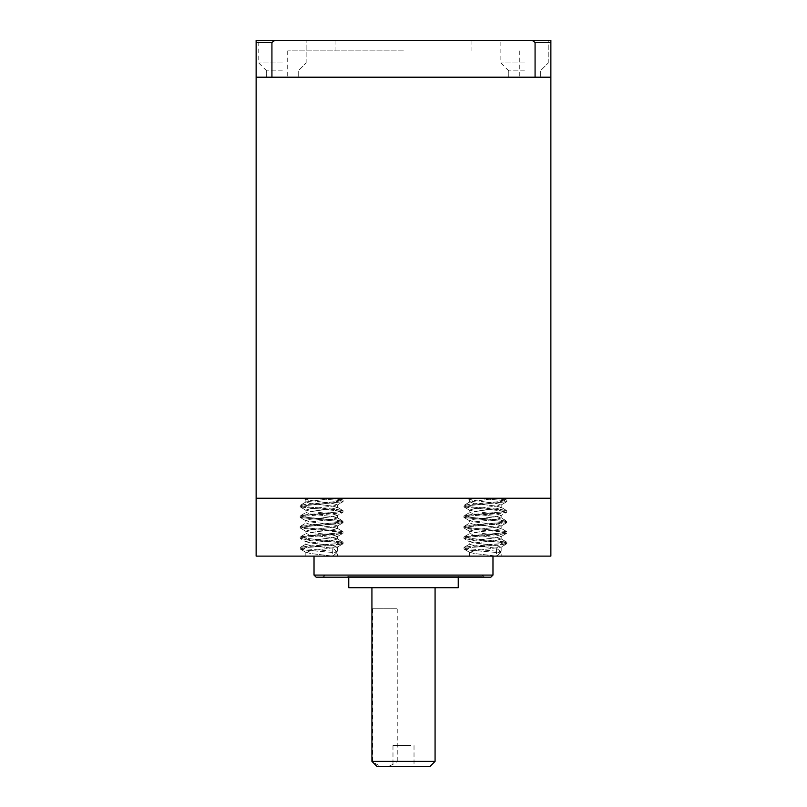 <?xml version="1.0" encoding="UTF-8"?>
<svg xmlns="http://www.w3.org/2000/svg" width="807" height="807" viewBox="0 0 807 807"><rect width="100%" height="100%" fill="white"/><g stroke="black" fill="none" stroke-linecap="round" stroke-linejoin="round"><path stroke-width="0.61" stroke-dasharray="4.04 3.03" d="M403.5 50.871L287.716 50.871L403.5 50.871M403.5 40.35L335.076 40.35L403.5 40.35M403.5 77.19L287.716 77.19L403.5 77.19M282.45 62.976L258.765 62.976L282.45 62.976M282.45 70.875L266.663 70.875L282.45 70.875M524.55 62.976L500.865 62.976L524.55 62.976M524.55 70.875L508.763 70.875L524.55 70.875M282.45 77.19L266.663 77.19L282.45 77.19M524.55 77.19L508.763 77.19L524.55 77.19M282.45 40.35L258.765 40.35L282.45 40.35M524.55 40.35L500.865 40.35L524.55 40.35M532.095 40.35L535.071 42.458L535.071 77.19L550.868 77.19L550.868 40.35L256.132 40.35L256.132 77.19L271.929 77.19L271.929 42.458L274.905 40.35M535.071 77.19L271.929 77.19M256.132 42.458L271.929 42.458M535.071 42.458L550.868 42.458M377.182 766.65L384.889 766.65C380.49 766.398 376.375 764.643 372.552 761.384L371.926 761.384M435.074 761.384L397.236 761.384C393.443 764.622 389.337 766.378 384.889 766.65L429.818 766.65M410.945 766.65L392.979 766.65L410.945 766.65M410.945 745.597L392.979 745.597L410.945 745.597M381.166 587.708L435.074 587.708L381.166 587.708M397.236 761.384L397.236 608.76L372.552 608.76L397.236 608.76M372.552 761.384L372.552 608.76M348.765 587.708L458.235 587.708M364.794 576.127L458.235 576.127L364.794 576.127M347.676 576.127L482.445 576.127L347.676 576.127M347.676 575.078L482.445 575.078L347.676 575.078M316.132 577.176L490.868 577.176M492.976 575.078L314.024 575.078M346.193 577.176L484.553 577.176L346.193 577.176M340.231 556.124L492.976 556.124L340.231 556.124M507.704 498.232L256.132 498.232L507.704 498.232M550.868 556.124L256.132 556.124M310.463 511.396L332.787 508.763L337.417 507.442L332.787 506.13L310.463 503.497L306.095 501.883L332.787 498.232L303.341 498.232L306.095 499.846L310.463 498.232L332.787 498.232L303.341 498.232L306.095 499.846L310.463 498.232L339.908 498.232L332.787 498.232L306.095 501.883L310.463 503.497L332.787 506.13L337.417 507.442L332.787 508.763L310.463 511.396M310.463 508.763L332.787 506.13L337.417 504.809L332.787 503.497L306.095 499.846L332.787 503.497L337.417 504.809L337.417 507.442L337.417 504.809L332.787 506.13L310.463 508.763L305.833 510.074L310.463 508.763M310.463 521.917L332.787 519.284L337.417 517.973L332.787 516.651L310.463 514.029L306.095 512.405L310.463 514.029L332.787 516.651L337.417 517.973L332.787 519.284L310.463 521.917M310.463 519.284L332.787 516.651L337.417 515.34L332.787 514.029L310.463 511.396L305.833 510.074L305.833 512.707L305.833 510.074L310.463 511.396L332.787 514.029L337.417 515.34L337.417 517.973L337.417 515.34L332.787 516.651L310.463 519.284L305.833 520.606L310.463 519.284M310.463 532.449L332.787 529.816L337.417 528.494L332.787 527.183L310.463 524.55L306.095 522.936L310.463 524.55L332.787 527.183L337.417 528.494L332.787 529.816L310.463 532.449M310.463 529.816L332.787 527.183L337.417 525.861L332.787 524.55L310.463 521.917L305.833 520.606L305.833 523.239L305.833 520.606L310.463 521.917L332.787 524.55L337.417 525.861L337.417 528.494L337.417 525.861L332.787 527.183L310.463 529.816L305.833 531.127L310.463 529.816M310.463 542.97L332.787 540.337L337.417 539.026L332.787 537.704L310.463 535.071L306.095 533.457L310.463 535.071L332.787 537.704L337.417 539.026L332.787 540.337L310.463 542.97M310.463 540.337L332.787 537.704L337.417 536.393L332.787 535.071L310.463 532.449L305.833 531.127L305.833 533.76L305.833 531.127L310.463 532.449L332.787 535.071L337.417 536.393L337.417 539.026L337.417 536.393L332.787 537.704L310.463 540.337L305.833 541.658L310.463 540.337M332.787 556.124L305.833 556.124L332.787 556.124L310.463 553.501L305.833 552.18L310.463 550.868L337.155 547.217L332.787 545.603L310.463 542.97L305.833 541.658L305.833 544.291L310.463 545.603L332.787 548.235L332.787 556.124L337.417 556.124L305.833 556.124L332.787 556.124L310.463 553.501L305.833 552.18L310.463 550.868L337.155 547.217L332.787 545.603L310.463 542.97L305.833 541.658L305.833 544.291L310.463 545.603L332.787 548.235L332.787 556.124L336.822 552.835L336.822 551.524L332.787 548.235L336.822 551.524L306.428 548.891L300.143 547.58L306.428 546.258L336.822 543.625L342.925 542.092L306.428 538.37L300.143 537.048L306.428 535.737L336.822 533.104L342.925 531.571L306.428 527.839L300.143 526.527L306.428 525.206L336.822 522.573L343.116 521.261L336.822 519.94L306.428 517.317L300.143 515.996L306.428 514.684L336.822 512.052L343.116 510.73L336.822 509.419L306.428 506.786L300.143 505.475L306.428 504.153L336.822 501.52L342.925 499.987L329.851 498.232L342.925 499.987L339.908 498.232L343.116 500.209L336.822 501.52L300.325 505.253L306.095 501.883L300.143 505.475L306.428 506.786L342.925 510.518L337.155 507.149L343.116 510.73L336.822 512.052L300.325 515.784L306.095 512.405L300.143 515.996L306.428 517.317L342.925 521.04L337.155 517.67L343.116 521.261L336.822 522.573L300.325 526.305L306.095 522.936L300.143 526.527L306.428 527.839L342.925 531.571L337.155 528.202L343.116 531.783L336.822 533.104L300.325 536.837L306.095 533.457L300.143 537.048L306.428 538.37L342.925 542.092L337.155 538.723L343.116 542.314L336.822 543.625L300.325 547.358L306.095 543.989L300.143 547.58L306.428 548.891L336.822 551.524L336.822 552.835L306.428 550.203L300.143 548.891L306.428 547.58L336.822 544.947L343.116 543.625L336.822 542.314L306.428 539.681L300.143 538.37L306.428 537.048L336.822 534.416L343.116 533.104L336.822 531.783L300.325 528.06L306.428 526.527L336.822 523.894L343.116 522.573L336.822 521.261L300.325 517.529L306.428 515.996L336.822 513.363L343.116 512.052L336.822 510.73L300.325 507.008L306.428 505.475L342.925 501.742L336.822 500.209L313.409 498.232L336.822 500.209L343.116 501.52L343.116 500.209L342.925 501.742L337.155 505.111L342.925 501.742L306.428 505.475L300.143 506.786L300.143 505.475L300.325 507.008L306.095 510.377L300.325 507.008L336.822 510.73L343.116 512.052L343.116 510.73L342.925 512.263L337.155 515.643L342.925 512.263L306.428 515.996L300.143 517.317L300.143 515.996L300.325 517.529L306.095 520.898L300.325 517.529L336.822 521.261L343.116 522.573L343.116 521.261L342.925 522.795L337.155 526.164L342.925 522.795L306.428 526.527L300.143 527.839L300.143 526.527L300.325 528.06L306.095 531.43L300.325 528.06L336.822 531.783L343.116 533.104L343.116 531.783L342.925 533.316L337.155 536.695L342.925 533.316L306.428 537.048L300.143 538.37L300.143 537.048L300.325 538.582L306.095 541.951L300.325 538.582L336.822 542.314L343.116 543.625L343.116 542.314L342.925 543.847L337.155 547.217L342.925 543.847L306.428 547.58L300.143 548.891L300.143 547.58L300.325 549.113L306.428 550.203L336.822 552.835L332.787 556.124M474.213 511.396L496.537 508.763L501.167 507.442L496.537 506.13L474.213 503.497L469.845 501.883L496.537 498.232L467.092 498.232L469.845 499.846L474.213 498.232L496.537 498.232L467.092 498.232L469.845 499.846L474.213 498.232L503.659 498.232L496.537 498.232L469.845 501.883L474.213 503.497L496.537 506.13L501.167 507.442L496.537 508.763L474.213 511.396M474.213 508.763L496.537 506.13L501.167 504.809L496.537 503.497L469.845 499.846L496.537 503.497L501.167 504.809L501.167 507.442L501.167 504.809L496.537 506.13L474.213 508.763L469.583 510.074L474.213 508.763M474.213 521.917L496.537 519.284L501.167 517.973L496.537 516.651L474.213 514.029L469.845 512.405L474.213 514.029L496.537 516.651L501.167 517.973L496.537 519.284L474.213 521.917M474.213 519.284L496.537 516.651L501.167 515.34L496.537 514.029L474.213 511.396L469.583 510.074L469.583 512.707L469.583 510.074L474.213 511.396L496.537 514.029L501.167 515.34L501.167 517.973L501.167 515.34L496.537 516.651L474.213 519.284L469.583 520.606L474.213 519.284M474.213 532.449L496.537 529.816L501.167 528.494L496.537 527.183L474.213 524.55L469.845 522.936L474.213 524.55L496.537 527.183L501.167 528.494L496.537 529.816L474.213 532.449M474.213 529.816L496.537 527.183L501.167 525.861L496.537 524.55L474.213 521.917L469.583 520.606L469.583 523.239L469.583 520.606L474.213 521.917L496.537 524.55L501.167 525.861L501.167 528.494L501.167 525.861L496.537 527.183L474.213 529.816L469.583 531.127L474.213 529.816M474.213 542.97L496.537 540.337L501.167 539.026L496.537 537.704L474.213 535.071L469.845 533.457L474.213 535.071L496.537 537.704L501.167 539.026L496.537 540.337L474.213 542.97M474.213 540.337L496.537 537.704L501.167 536.393L496.537 535.071L474.213 532.449L469.583 531.127L469.583 533.76L469.583 531.127L474.213 532.449L496.537 535.071L501.167 536.393L501.167 539.026L501.167 536.393L496.537 537.704L474.213 540.337L469.583 541.658L474.213 540.337M496.537 556.124L469.583 556.124L496.537 556.124L474.213 553.501L469.583 552.18L474.213 550.868L500.905 547.217L496.537 545.603L474.213 542.97L469.583 541.658L469.583 544.291L474.213 545.603L496.537 548.235L496.537 556.124L501.167 556.124L469.583 556.124L496.537 556.124L474.213 553.501L469.583 552.18L474.213 550.868L500.905 547.217L496.537 545.603L474.213 542.97L469.583 541.658L469.583 544.291L474.213 545.603L496.537 548.235L496.537 556.124L500.572 552.835L500.572 551.524L496.537 548.235L500.572 551.524L470.178 548.891L463.884 547.58L470.178 546.258L500.572 543.625L506.675 542.092L470.178 538.37L463.884 537.048L470.178 535.737L500.572 533.104L506.675 531.571L470.178 527.839L463.884 526.527L470.178 525.206L500.572 522.573L506.857 521.261L500.572 519.94L470.178 517.317L463.884 515.996L470.178 514.684L500.572 512.052L506.857 510.73L500.572 509.419L470.178 506.786L463.884 505.475L470.178 504.153L500.572 501.52L506.675 499.987L493.591 498.232L506.675 499.987L503.659 498.232L506.857 500.209L500.572 501.52L464.075 505.253L469.845 501.883L463.884 505.475L470.178 506.786L506.675 510.518L500.905 507.149L506.857 510.73L500.572 512.052L464.075 515.784L469.845 512.405L463.884 515.996L470.178 517.317L506.675 521.04L500.905 517.67L506.857 521.261L500.572 522.573L464.075 526.305L469.845 522.936L463.884 526.527L470.178 527.839L506.675 531.571L500.905 528.202L506.857 531.783L500.572 533.104L464.075 536.837L469.845 533.457L463.884 537.048L470.178 538.37L506.675 542.092L500.905 538.723L506.857 542.314L500.572 543.625L464.075 547.358L469.845 543.989L463.884 547.58L470.178 548.891L500.572 551.524L500.572 552.835L470.178 550.203L463.884 548.891L470.178 547.58L500.572 544.947L506.857 543.625L500.572 542.314L470.178 539.681L463.884 538.37L470.178 537.048L500.572 534.416L506.857 533.104L500.572 531.783L470.178 529.16L463.884 527.839L470.178 526.527L500.572 523.894L506.857 522.573L500.572 521.261L464.075 517.529L470.178 515.996L500.572 513.363L506.857 512.052L500.572 510.73L464.075 507.008L470.178 505.475L506.675 501.742L500.572 500.209L477.149 498.232L500.572 500.209L506.857 501.52L506.857 500.209L506.675 501.742L500.905 505.111L506.675 501.742L470.178 505.475L463.884 506.786L463.884 505.475L464.075 507.008L469.845 510.377L464.075 507.008L500.572 510.73L506.857 512.052L506.857 510.73L506.675 512.263L500.905 515.643L506.675 512.263L470.178 515.996L463.884 517.317L463.884 515.996L464.075 517.529L469.845 520.898L464.075 517.529L500.572 521.261L506.857 522.573L506.857 521.261L506.675 522.795L500.905 526.164L506.675 522.795L470.178 526.527L463.884 527.839L463.884 526.527L464.075 528.06L469.845 531.43L464.075 528.06L500.572 531.783L506.857 533.104L506.857 531.783L506.675 533.316L500.905 536.695L506.675 533.316L470.178 537.048L463.884 538.37L463.884 537.048L464.075 538.582L469.845 541.951L464.075 538.582L500.572 542.314L506.857 543.625L506.857 542.314L506.675 543.847L500.905 547.217L506.675 543.847L470.178 547.58L463.884 548.891L463.884 547.58L464.075 549.113L470.178 550.203L500.572 552.835L496.537 556.124M304.138 77.19L550.868 77.19L304.138 77.19M335.076 40.35L335.076 50.871M287.716 50.871L287.716 77.19M266.663 70.875L258.765 62.976L258.765 40.35L258.765 62.976L266.663 70.875L266.663 77.19L266.663 70.875M508.763 70.875L500.865 62.976L500.865 40.35L500.865 62.976L508.763 70.875L508.763 77.19L508.763 70.875M306.135 62.976L306.135 40.35L306.135 62.976L298.237 70.875L298.237 77.19L298.237 70.875L306.135 62.976M548.235 62.976L548.235 40.35L548.235 62.976L540.337 70.875L540.337 77.19L540.337 70.875L548.235 62.976M519.284 50.871L519.284 77.19M471.924 40.35L471.924 50.871M414.021 745.597L414.021 766.65M348.765 577.176L348.765 576.127M324.555 576.127L324.555 575.078L322.447 577.176M482.445 576.127L482.445 575.078L484.553 577.176M337.417 546.914L337.417 556.124L337.417 546.914M305.833 499.553L305.833 502.186L305.833 499.553M305.833 552.18L305.833 556.124L305.833 552.18M501.167 546.914L501.167 556.124L501.167 546.914M469.583 499.553L469.583 502.186L469.583 499.553M469.583 552.18L469.583 556.124L469.583 552.18M458.235 577.176L458.235 576.127M306.095 552.482L300.325 549.113L306.095 552.482M469.845 552.482L464.075 549.113L469.845 552.482M392.979 745.597L392.979 766.65"/><path stroke-width="1.21" d="M550.868 40.35L550.868 77.19L535.071 77.19L535.071 42.458L532.095 40.35L550.868 40.35M274.905 40.35L271.929 42.458L271.929 77.19L256.132 77.19L256.132 40.35L532.095 40.35M271.929 77.19L535.071 77.19M271.929 42.458L256.132 42.458M550.868 42.458L535.071 42.458M435.074 761.384L429.818 766.65L377.182 766.65L371.926 761.384L435.074 761.384L435.074 587.708M458.235 577.176L458.235 587.708L348.765 587.708L348.765 577.176M492.976 575.078L490.868 577.176L316.132 577.176L314.024 575.078L492.976 575.078L492.976 556.124M256.132 77.19L256.132 498.232L550.868 498.232L550.868 556.124L256.132 556.124L256.132 498.232L550.868 498.232L550.868 77.19M371.926 761.384L371.926 587.708M314.024 575.078L314.024 556.124"/></g></svg>
